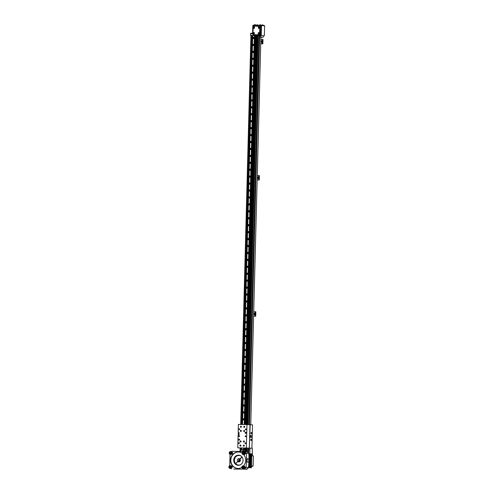 <?xml version="1.0" encoding="UTF-8"?>
<svg xmlns="http://www.w3.org/2000/svg" width="494" height="494" viewBox="0 0 494 494"><rect width="100%" height="100%" fill="white"/><g stroke="black" fill="none" stroke-linecap="round" stroke-linejoin="round"><path stroke-width="0.74" d="M243.832 445.829L243.851 445.495L243.838 445.829M243.628 445.761L243.795 445.458L243.733 445.767M243.77 446.218A0.556 0.506 -86.2 0 0 243.82 445.106A0.556 0.506 -86.2 0 0 243.276 445.625A0.556 0.506 -86.2 0 0 243.77 446.218M239.077 440.179A0.556 0.506 -86.2 0 0 239.133 439.073A0.556 0.506 -86.2 0 0 238.59 439.592A0.556 0.506 -86.2 0 0 239.077 440.179M245.617 433.368A0.556 0.506 -86.2 0 0 245.666 432.256A0.556 0.506 -86.2 0 0 245.123 432.775A0.556 0.506 -86.2 0 0 245.617 433.368M245.709 429.786A0.445 0.408 -86.2 0 0 245.753 428.903A0.445 0.408 -86.2 0 0 245.691 429.786A0.445 0.408 -86.2 0 0 245.709 429.786M239.355 429.669A0.445 0.408 -86.2 0 0 239.392 428.786A0.445 0.408 -86.2 0 0 239.337 429.669A0.445 0.408 -86.2 0 0 239.355 429.669M245.53 436.721A0.445 0.408 -86.2 0 0 245.567 435.838A0.445 0.408 -86.2 0 0 245.512 436.721A0.445 0.408 -86.2 0 0 245.53 436.721M239.17 436.603A0.445 0.408 -86.2 0 0 239.213 435.72A0.445 0.408 -86.2 0 0 239.158 436.603A0.445 0.408 -86.2 0 0 239.17 436.603M245.345 443.655A0.445 0.408 -86.2 0 0 245.388 442.772A0.445 0.408 -86.2 0 0 245.333 443.655A0.445 0.408 -86.2 0 0 245.345 443.655M238.991 443.538A0.445 0.408 -86.2 0 0 239.034 442.649A0.445 0.408 -86.2 0 0 238.596 443.069A0.445 0.408 -86.2 0 0 238.991 443.538M240.819 431.49A0.556 0.506 -86.2 0 0 240.868 430.379A0.556 0.506 -86.2 0 0 240.325 430.904A0.556 0.506 -86.2 0 0 240.819 431.49M240.924 427.329A0.556 0.506 -86.2 0 0 240.979 426.223A0.556 0.506 -86.2 0 0 240.436 426.742A0.556 0.506 -86.2 0 0 240.924 427.329M244.264 427.39A0.556 0.506 -86.2 0 0 244.314 426.285A0.556 0.506 -86.2 0 0 243.77 426.804A0.556 0.506 -86.2 0 0 244.264 427.39M244.153 431.552A0.556 0.506 -86.2 0 0 244.209 430.441A0.556 0.506 -86.2 0 0 243.659 430.966A0.556 0.506 -86.2 0 0 244.153 431.552M240.436 446.156A0.556 0.506 -86.2 0 0 240.485 445.045A0.556 0.506 -86.2 0 0 239.942 445.563A0.556 0.506 -86.2 0 0 240.436 446.156M240.541 441.994A0.556 0.506 -86.2 0 0 240.59 440.883A0.556 0.506 -86.2 0 0 240.047 441.408A0.556 0.506 -86.2 0 0 240.541 441.994M243.882 442.056A0.556 0.506 -86.2 0 0 243.931 440.944A0.556 0.506 -86.2 0 0 243.388 441.469A0.556 0.506 -86.2 0 0 243.882 442.056M238.139 433.571L238.639 433.862A0.556 0.506 93.8 0 1 239.133 434.436A0.556 0.506 93.8 0 1 238.608 434.967L238.102 434.961L237.768 447.842L246.352 447.996L246.963 424.599L238.38 424.439L238.17 432.466L238.676 432.472A0.556 0.506 93.8 0 1 239.164 433.053A0.556 0.506 93.8 0 1 238.645 433.584L238.139 433.571M239.084 432.719A0.34 0.309 -86.2 0 0 239.04 433.386M238.812 432.497L238.602 433.584M238.627 432.497L238.17 432.466M239.047 434.109A0.34 0.309 -86.2 0 0 239.003 434.776M238.775 433.886L238.565 434.967M238.596 433.88L238.133 433.849M243.906 441.303L243.894 441.698L243.906 441.303M240.572 441.241L240.559 441.636L240.572 441.241M240.461 445.397L240.448 445.798L240.461 445.397M244.264 431.176L244.085 430.824M244.178 431.169L244.19 430.83M244.289 427.014L244.197 426.662L244.345 427.014M240.955 426.952L240.862 426.6L241.01 426.952M240.844 431.108L240.751 430.762L240.899 431.108M245.882 432.33A0.556 0.506 -86.2 0 0 245.821 433.324M239.349 439.141A0.556 0.506 -86.2 0 0 239.281 440.142M237.768 447.842L248.976 448.12M240.115 447.897L241.362 447.953M244.166 447.972L243.69 447.965M240.64 447.91L241.115 447.916M241.319 449.46L241.362 447.922L244.302 448.002L244.258 449.521L241.338 449.46L244.258 449.521M244.357 448.009L244.691 447.984M246.963 424.599L246.352 447.996M246.463 448.002L249.353 448.101L249.97 424.704L249.316 448.101M247.074 424.605L249.927 424.704M251.903 448.256L252.514 424.865L250.186 424.71L249.353 448.101M250.483 435.622A0.827 0.333 91.1 0 0 250.47 435.622A0.827 0.333 91.1 0 0 250.131 436.437A0.827 0.333 91.1 0 0 250.439 437.276L251.582 437.351A0.827 0.333 91.1 0 0 251.588 437.351A0.827 0.333 91.1 0 0 251.934 436.542A0.827 0.333 91.1 0 0 251.625 435.702L250.464 435.622M250.903 439.135L250.872 440.506L250.903 439.135M251.712 439.185L251.681 440.555L251.712 439.185M251.076 432.466L251.045 433.831L251.076 432.466M251.884 432.516L251.854 433.886L251.884 432.516M249.976 448.138L249.575 448.114M251.761 433.806L251.854 432.664L251.872 433.751M251.792 432.979L251.779 433.417L251.891 432.985M251.038 432.608L251.113 433.633L251.038 432.608M250.983 432.929L251.069 433.368L251.082 432.935M251.674 439.333L251.749 440.358L251.674 439.333M251.619 439.654L251.607 440.086L251.718 439.66M250.866 439.277L250.94 440.302L250.866 439.277M250.81 439.598L250.798 440.031L250.909 439.604M250.365 435.665L250.612 435.683A0.827 0.333 -88.9 0 1 250.921 436.387A0.827 0.333 -88.9 0 1 250.68 437.289M250.248 437.017L250.199 435.967M252.261 448.28L251.909 447.959M254.354 313.177A0.815 0.747 -86.2 0 0 254.249 314.746M253.638 314.585A0.815 0.747 -86.2 0 0 254.855 313.98A0.815 0.747 -86.2 0 0 253.669 313.289M254.787 313.604A0.488 0.445 -86.2 0 0 254.052 313.943A0.488 0.445 -86.2 0 0 254.737 314.382M255.176 311.763L255.836 311.807L255.719 316.209L255.058 316.166L255.176 311.763L253.712 311.739M255.058 316.166L253.595 316.141M255.719 316.209L253.595 316.172M254.601 314.443A0.488 0.445 93.8 0 1 254.663 313.517M257.917 176.994A0.815 0.747 -86.2 0 0 257.812 178.569M257.201 178.408A0.815 0.747 -86.2 0 0 258.418 177.803A0.815 0.747 -86.2 0 0 257.238 177.111M258.35 177.426A0.488 0.445 -86.2 0 0 257.615 177.766A0.488 0.445 -86.2 0 0 258.3 178.198M258.739 175.586L259.399 175.629L259.282 180.032L258.621 179.989L258.739 175.586L257.275 175.561M258.621 179.989L257.164 179.964M259.282 180.032L257.164 179.995M258.164 178.266A0.488 0.445 93.8 0 1 258.226 177.34M261.487 40.817A0.815 0.747 -86.2 0 0 261.382 42.391M260.77 42.231A0.815 0.747 -86.2 0 0 261.987 41.626A0.815 0.747 -86.2 0 0 260.801 40.934M261.919 41.243A0.488 0.445 -86.2 0 0 261.178 41.589A0.488 0.445 -86.2 0 0 261.869 42.021M262.308 39.409L262.962 39.452L262.851 43.855L262.191 43.812L262.308 39.409L260.844 39.384M262.191 43.812L260.727 43.787M262.851 43.855L260.727 43.818M261.734 42.089A0.488 0.445 93.8 0 1 261.795 41.163M230.383 453.659L230.037 452.967L230.834 452.276A0.704 0.642 -86.2 0 0 230.624 453.665M230.303 466.385A0.704 0.642 -86.2 0 0 230.229 467.75M242.931 467.997L242.585 467.299L243.381 466.614A0.704 0.642 -86.2 0 0 243.178 467.997M243.591 452.529A0.704 0.642 -86.2 0 0 243.517 453.893M230.266 466.361L229.432 466.632L230.087 466.237L230.717 466.657L230.698 467.472L230.043 467.861L229.407 467.448L229.432 466.632M230.204 467.769L229.753 467.466L229.778 466.657M243.561 452.504L243.067 452.8L243.048 453.616L243.499 453.912M230.037 452.967L229.685 452.942L230.043 453.653L230.784 453.665L231.18 452.967L230.426 452.269M229.685 452.942L230.081 452.245M229.753 467.466L229.407 467.448M242.628 466.583L242.239 467.275L242.597 467.991L243.338 468.003L243.727 467.305L242.98 466.602M242.585 467.299L242.239 467.275M243.048 453.616L243.332 454.011L243.987 453.616L244.011 452.8L243.375 452.381L243.067 452.8M242.696 453.591L242.721 452.776M229.451 453.548A1.216 1.112 -86.2 0 0 231.377 453.578A1.216 1.112 -86.2 0 0 230.463 451.744A1.216 1.112 -86.2 0 0 229.451 453.548M230.593 468.114A1.216 1.112 -86.2 0 0 230.649 466.009A1.216 1.112 -86.2 0 0 228.95 467.034A1.216 1.112 -86.2 0 0 230.593 468.114M243.962 466.7A1.216 1.112 -86.2 0 0 242.035 466.669A1.216 1.112 -86.2 0 0 242.955 468.503A1.216 1.112 -86.2 0 0 243.962 466.7M242.826 452.134A1.216 1.112 -86.2 0 0 242.77 454.233A1.216 1.112 -86.2 0 0 244.468 453.214A1.216 1.112 -86.2 0 0 242.826 452.134M229.383 453.634A1.389 1.272 -86.2 0 0 231.772 453.047A1.389 1.272 -86.2 0 0 229.432 452.22A1.389 1.272 -86.2 0 0 229.383 453.634M230.735 468.269A1.389 1.272 -86.2 0 0 230.223 465.669A1.389 1.272 -86.2 0 0 228.864 466.972A1.389 1.272 -86.2 0 0 230.735 468.269M244.172 466.62A1.389 1.272 -86.2 0 0 241.788 467.213A1.389 1.272 -86.2 0 0 244.122 468.034A1.389 1.272 -86.2 0 0 244.172 466.62M242.82 451.985A1.389 1.272 -86.2 0 0 243.332 454.585A1.389 1.272 -86.2 0 0 244.691 453.282A1.389 1.272 -86.2 0 0 242.82 451.985M230.408 454.344L231.031 454.387A1.389 1.272 -86.2 0 0 232.396 453.084A1.389 1.272 -86.2 0 0 231.217 451.615L230.593 451.578M230.043 468.442L230.667 468.485A1.389 1.272 -86.2 0 0 232.001 466.793A1.389 1.272 -86.2 0 0 230.846 465.712L230.223 465.669M242.962 468.683L243.585 468.72A1.389 1.272 -86.2 0 0 244.796 466.663A1.389 1.272 -86.2 0 0 243.77 465.953L243.147 465.91M243.332 454.585L243.956 454.628A1.389 1.272 -86.2 0 0 245.314 453.325A1.389 1.272 -86.2 0 0 244.141 451.856L243.517 451.819M250.39 460.927L250.372 461.464L250.514 460.939M248.673 465.749A0.648 0.593 93.8 0 1 248.587 466.651M250.347 460.717L250.526 461.692L250.347 460.717M248.92 454.69A0.648 0.593 93.8 0 1 248.957 455.554M248.686 465.601A0.735 0.673 93.8 0 1 248.575 466.799M229.735 465.743L230.043 454.258M231.39 451.639L231.735 451.288L247.284 451.689L247.284 452.245L247.284 451.689L248.822 453.393L248.531 453.616M246.074 467.503L244.481 469.146L246.821 469.3L248.451 467.657L248.964 462.199L247.185 462.081L246.975 460.396L246.599 460.371L246.074 467.503L248.167 467.441M244.481 469.146L233.625 469.053M230.896 468.473L231.272 468.899M232.223 452.288A0.871 0.797 93.8 0 1 232.118 453.856M231.853 466.385A0.871 0.797 93.8 0 1 231.748 467.948M244.777 466.626A0.871 0.797 93.8 0 1 244.672 468.189M245.043 454.091A0.871 0.797 -86.2 0 0 245.148 452.529M250.483 461.748L250.526 460.686M248.914 454.542A0.735 0.673 93.8 0 1 248.964 455.709M248.698 465.465L249.223 466.243A0.735 0.673 93.8 0 1 248.562 466.916M246.852 468.769L246.827 469.3M242.153 453.208A8.244 7.552 -86.2 0 0 238.651 451.991A8.244 7.552 -86.2 0 0 230.556 460.075A8.244 7.552 -86.2 0 0 237.565 468.442A8.244 7.552 -86.2 0 0 241.782 467.367M243.486 465.935A8.244 7.552 -86.2 0 0 243.703 454.61M244.944 451.535L246.444 453.233L246.599 460.371M246.444 453.233L248.822 453.393L249.05 458.877L247.272 458.759L246.975 460.396M250.378 461.804L249.797 461.797L249.698 460.655L250.396 460.593M248.97 455.888L249.513 455.135A0.735 0.673 93.8 0 0 248.908 454.437M248.062 458.957L247.086 458.889L248.717 458.994L248.902 458.475L249.414 458.951L249.513 455.135M250.155 460.587L250.168 460.031L250.884 460.044L250.767 454.69A0.574 0.525 -86.2 0 0 250.26 454.14L249.655 454.097M248.525 467.324L249.915 467.349A0.574 0.525 -86.2 0 0 250.452 466.818L250.779 462.421L250.032 462.372L249.803 466.774A0.574 0.525 93.8 0 1 249.266 467.305L248.525 467.293M249.1 465.774L249.26 462.804L250.013 462.829M246.636 458.864L248.754 458.883M250.013 460.587L248.76 460.031L248.704 462.18M249.989 461.797L249.384 462.261L249.439 460.062M249.044 457.623L249.371 458.562L250.125 458.586L250.112 459.994L249.198 459.97L250.168 460.031M250.884 460.044L250.112 459.994M250.106 462.378L250.118 461.804M249.007 462.242L250.032 462.372M249.384 462.353L248.859 463.786M248.785 462.866L249.322 462.421M248.853 462.193L248.908 460.031M249.414 458.951L249.661 459.976M247.08 458.914L249.192 459.05L249.167 460.044M238.793 452.004A8.244 7.552 -86.2 0 0 230.84 460.093A8.244 7.552 -86.2 0 0 237.707 468.448M233.724 460.149A5.094 4.668 -86.2 0 0 238.059 465.317A5.094 4.668 -86.2 0 0 243.06 460.099A5.094 4.668 -86.2 0 0 238.732 455.153A5.094 4.668 -86.2 0 0 233.724 460.149M239.652 455.505A5.094 4.668 93.8 0 1 239.967 455.419M239.312 455.48L240.559 455.696M240.257 455.542L239.812 455.53M239.602 458.833A1.649 1.507 -86.2 0 0 239.003 461.415L238.868 461.557M240.146 459.062L239.874 459.043A1.649 1.507 93.8 0 0 237.682 461.328L239.003 461.415M237.682 461.328L235.848 463.545M235.576 463.526A4.804 4.403 93.8 0 1 234.891 458.204A4.804 4.403 93.8 0 1 239.164 455.468A4.804 4.403 93.8 0 1 241.517 456.407M241.943 456.882L239.874 459.043M242.072 457.055L240.01 459.204A1.649 1.507 93.8 0 1 237.818 461.489L239.226 461.581A1.649 1.507 -86.2 0 1 239.646 458.858M240.078 459.056A1.649 1.507 -86.2 0 0 239.812 461.52M239.195 465.101L239.664 465.12M239.683 465.113L238.528 465.058A4.804 4.403 93.8 0 1 235.712 463.681L237.818 461.489M240.986 464.44A4.804 4.403 93.8 0 1 238.528 465.058M240.22 459.568A2.211 2.025 -86.2 0 0 240.115 461.143M245.209 424.562L255.392 35.648L252.712 35.574L252.162 35.568L241.974 424.507M252.181 35.568L241.992 424.507M241.381 447.941L241.338 449.46M252.539 35.574L242.356 424.513L252.551 35.574M241.714 449.478L241.751 447.947L241.702 449.466M241.869 449.466L241.918 447.947L241.869 449.466M252.712 35.574L242.529 424.513L252.706 35.574M254.367 35.605L244.203 424.544M243.567 447.978L243.53 449.497L243.579 447.978M243.474 419.999A0.648 0.593 -86.2 0 0 243.536 418.696A0.648 0.593 -86.2 0 0 242.9 419.307A0.648 0.593 -86.2 0 0 243.474 419.999M243.659 413.064A0.648 0.593 -86.2 0 0 243.715 411.761A0.648 0.593 -86.2 0 0 243.079 412.373A0.648 0.593 -86.2 0 0 243.659 413.064M243.838 406.13A0.648 0.593 -86.2 0 0 243.9 404.827A0.648 0.593 -86.2 0 0 243.258 405.438A0.648 0.593 -86.2 0 0 243.838 406.13M244.017 399.195A0.648 0.593 -86.2 0 0 244.079 397.898A0.648 0.593 -86.2 0 0 243.443 398.504A0.648 0.593 -86.2 0 0 244.017 399.195M244.203 392.261A0.648 0.593 -86.2 0 0 244.258 390.964A0.648 0.593 -86.2 0 0 243.622 391.569A0.648 0.593 -86.2 0 0 244.203 392.261M244.382 385.326A0.648 0.593 -86.2 0 0 244.444 384.029A0.648 0.593 -86.2 0 0 243.808 384.641A0.648 0.593 -86.2 0 0 244.382 385.326M244.567 378.392A0.648 0.593 -86.2 0 0 244.623 377.095A0.648 0.593 -86.2 0 0 243.987 377.706A0.648 0.593 -86.2 0 0 244.567 378.392M244.746 371.457A0.648 0.593 -86.2 0 0 244.808 370.16A0.648 0.593 -86.2 0 0 244.166 370.772A0.648 0.593 -86.2 0 0 244.746 371.457M244.925 364.529A0.648 0.593 -86.2 0 0 245.543 363.899A0.648 0.593 -86.2 0 0 244.987 363.226A0.648 0.593 -86.2 0 0 244.351 363.837A0.648 0.593 -86.2 0 0 244.925 364.529M245.11 357.594A0.648 0.593 -86.2 0 0 245.166 356.291A0.648 0.593 -86.2 0 0 244.53 356.903A0.648 0.593 -86.2 0 0 245.11 357.594M245.29 350.66A0.648 0.593 -86.2 0 0 245.351 349.363A0.648 0.593 -86.2 0 0 244.715 349.968A0.648 0.593 -86.2 0 0 245.29 350.66M245.475 343.725A0.648 0.593 -86.2 0 0 245.53 342.428A0.648 0.593 -86.2 0 0 244.894 343.034A0.648 0.593 -86.2 0 0 245.475 343.725M245.654 336.791A0.648 0.593 -86.2 0 0 245.716 335.494A0.648 0.593 -86.2 0 0 245.073 336.105A0.648 0.593 -86.2 0 0 245.654 336.791M245.833 329.856A0.648 0.593 -86.2 0 0 245.895 328.559A0.648 0.593 -86.2 0 0 245.259 329.171A0.648 0.593 -86.2 0 0 245.833 329.856M246.018 322.922A0.648 0.593 -86.2 0 0 246.074 321.625A0.648 0.593 -86.2 0 0 245.438 322.236A0.648 0.593 -86.2 0 0 246.018 322.922M246.197 315.993A0.648 0.593 -86.2 0 0 246.259 314.69A0.648 0.593 -86.2 0 0 245.623 315.302A0.648 0.593 -86.2 0 0 246.197 315.993M246.383 309.059A0.648 0.593 -86.2 0 0 246.438 307.756A0.648 0.593 -86.2 0 0 245.802 308.367A0.648 0.593 -86.2 0 0 246.383 309.059M246.562 302.124A0.648 0.593 -86.2 0 0 246.623 300.821A0.648 0.593 -86.2 0 0 245.981 301.433A0.648 0.593 -86.2 0 0 246.562 302.124M246.741 295.19A0.648 0.593 -86.2 0 0 246.802 293.893A0.648 0.593 -86.2 0 0 246.166 294.498A0.648 0.593 -86.2 0 0 246.741 295.19M246.926 288.255A0.648 0.593 -86.2 0 0 246.981 286.958A0.648 0.593 -86.2 0 0 246.345 287.564A0.648 0.593 -86.2 0 0 246.926 288.255M247.105 281.321A0.648 0.593 -86.2 0 0 247.167 280.024A0.648 0.593 -86.2 0 0 246.531 280.635A0.648 0.593 -86.2 0 0 247.105 281.321M247.29 274.386A0.648 0.593 -86.2 0 0 247.346 273.089A0.648 0.593 -86.2 0 0 246.71 273.701A0.648 0.593 -86.2 0 0 247.29 274.386M247.469 267.452A0.648 0.593 -86.2 0 0 247.531 266.155A0.648 0.593 -86.2 0 0 246.889 266.766A0.648 0.593 -86.2 0 0 247.469 267.452M247.648 260.523A0.648 0.593 -86.2 0 0 248.266 259.893A0.648 0.593 -86.2 0 0 247.71 259.22A0.648 0.593 -86.2 0 0 247.074 259.832A0.648 0.593 -86.2 0 0 247.648 260.523M247.834 253.589A0.648 0.593 -86.2 0 0 247.889 252.286A0.648 0.593 -86.2 0 0 247.253 252.897A0.648 0.593 -86.2 0 0 247.834 253.589M248.013 246.654A0.648 0.593 -86.2 0 0 248.074 245.357A0.648 0.593 -86.2 0 0 247.438 245.963A0.648 0.593 -86.2 0 0 248.013 246.654M248.198 239.72A0.648 0.593 -86.2 0 0 248.254 238.423A0.648 0.593 -86.2 0 0 247.618 239.028A0.648 0.593 -86.2 0 0 248.198 239.72M248.377 232.785A0.648 0.593 -86.2 0 0 248.439 231.488A0.648 0.593 -86.2 0 0 247.797 232.1A0.648 0.593 -86.2 0 0 248.377 232.785M248.556 225.851A0.648 0.593 -86.2 0 0 248.618 224.554A0.648 0.593 -86.2 0 0 247.982 225.165A0.648 0.593 -86.2 0 0 248.556 225.851M248.741 218.916A0.648 0.593 -86.2 0 0 248.803 217.619A0.648 0.593 -86.2 0 0 248.161 218.231A0.648 0.593 -86.2 0 0 248.741 218.916M248.92 211.988A0.648 0.593 -86.2 0 0 248.982 210.685A0.648 0.593 -86.2 0 0 248.346 211.296A0.648 0.593 -86.2 0 0 248.92 211.988M249.106 205.053A0.648 0.593 -86.2 0 0 249.161 203.75A0.648 0.593 -86.2 0 0 248.525 204.362A0.648 0.593 -86.2 0 0 249.106 205.053M249.285 198.119A0.648 0.593 -86.2 0 0 249.347 196.816A0.648 0.593 -86.2 0 0 248.704 197.427A0.648 0.593 -86.2 0 0 249.285 198.119M249.464 191.184A0.648 0.593 -86.2 0 0 249.526 189.887A0.648 0.593 -86.2 0 0 248.89 190.493A0.648 0.593 -86.2 0 0 249.464 191.184M249.649 184.25A0.648 0.593 -86.2 0 0 249.711 182.953A0.648 0.593 -86.2 0 0 249.069 183.558A0.648 0.593 -86.2 0 0 249.649 184.25M249.828 177.315A0.648 0.593 -86.2 0 0 249.89 176.018A0.648 0.593 -86.2 0 0 249.254 176.63A0.648 0.593 -86.2 0 0 249.828 177.315M250.013 170.381A0.648 0.593 -86.2 0 0 250.069 169.084A0.648 0.593 -86.2 0 0 249.433 169.695A0.648 0.593 -86.2 0 0 250.013 170.381M250.192 163.452A0.648 0.593 -86.2 0 0 250.254 162.149A0.648 0.593 -86.2 0 0 249.612 162.761A0.648 0.593 -86.2 0 0 250.192 163.452M250.372 156.518A0.648 0.593 -86.2 0 0 250.989 155.888A0.648 0.593 -86.2 0 0 250.433 155.215A0.648 0.593 -86.2 0 0 249.797 155.826A0.648 0.593 -86.2 0 0 250.372 156.518M250.557 149.583A0.648 0.593 -86.2 0 0 250.619 148.28A0.648 0.593 -86.2 0 0 249.976 148.892A0.648 0.593 -86.2 0 0 250.557 149.583M250.736 142.649A0.648 0.593 -86.2 0 0 250.798 141.352A0.648 0.593 -86.2 0 0 250.162 141.957A0.648 0.593 -86.2 0 0 250.736 142.649M250.921 135.714A0.648 0.593 -86.2 0 0 250.977 134.417A0.648 0.593 -86.2 0 0 250.341 135.023A0.648 0.593 -86.2 0 0 250.921 135.714M251.1 128.78A0.648 0.593 -86.2 0 0 251.162 127.483A0.648 0.593 -86.2 0 0 250.526 128.094A0.648 0.593 -86.2 0 0 251.1 128.78M251.279 121.845A0.648 0.593 -86.2 0 0 251.341 120.548A0.648 0.593 -86.2 0 0 250.705 121.16A0.648 0.593 -86.2 0 0 251.279 121.845M251.465 114.911A0.648 0.593 -86.2 0 0 251.526 113.614A0.648 0.593 -86.2 0 0 250.884 114.225A0.648 0.593 -86.2 0 0 251.465 114.911M251.644 107.982A0.648 0.593 -86.2 0 0 251.705 106.679A0.648 0.593 -86.2 0 0 251.069 107.291A0.648 0.593 -86.2 0 0 251.644 107.982M251.829 101.048A0.648 0.593 -86.2 0 0 251.884 99.745A0.648 0.593 -86.2 0 0 251.248 100.356A0.648 0.593 -86.2 0 0 251.829 101.048M252.008 94.113A0.648 0.593 -86.2 0 0 252.07 92.81A0.648 0.593 -86.2 0 0 251.434 93.422A0.648 0.593 -86.2 0 0 252.008 94.113M252.187 87.179A0.648 0.593 -86.2 0 0 252.249 85.882A0.648 0.593 -86.2 0 0 251.613 86.487A0.648 0.593 -86.2 0 0 252.187 87.179M252.372 80.244A0.648 0.593 -86.2 0 0 252.434 78.947A0.648 0.593 -86.2 0 0 251.792 79.553A0.648 0.593 -86.2 0 0 252.372 80.244M252.551 73.31A0.648 0.593 -86.2 0 0 252.613 72.013A0.648 0.593 -86.2 0 0 251.977 72.624A0.648 0.593 -86.2 0 0 252.551 73.31M252.737 66.375A0.648 0.593 -86.2 0 0 252.792 65.078A0.648 0.593 -86.2 0 0 252.156 65.69A0.648 0.593 -86.2 0 0 252.737 66.375M252.916 59.447A0.648 0.593 -86.2 0 0 252.977 58.144A0.648 0.593 -86.2 0 0 252.341 58.755A0.648 0.593 -86.2 0 0 252.916 59.447M253.095 52.512A0.648 0.593 -86.2 0 0 253.712 51.882A0.648 0.593 -86.2 0 0 253.156 51.209A0.648 0.593 -86.2 0 0 252.52 51.821A0.648 0.593 -86.2 0 0 253.095 52.512M253.28 45.578A0.648 0.593 -86.2 0 0 253.342 44.275A0.648 0.593 -86.2 0 0 252.7 44.886A0.648 0.593 -86.2 0 0 253.28 45.578M253.459 38.643A0.648 0.593 -86.2 0 0 253.521 37.346A0.648 0.593 -86.2 0 0 252.885 37.952A0.648 0.593 -86.2 0 0 253.459 38.643M254.601 35.611L244.419 424.55M243.777 449.503L243.814 447.984L243.77 449.521M254.614 35.611L244.431 424.55M254.972 35.617L244.789 424.556M244.178 447.99L244.135 449.509M255.021 35.624L244.833 424.556M244.221 447.99L244.203 449.515M244.215 449.515L244.252 447.984M255.305 35.642L245.123 424.562M244.505 448.009L244.468 449.534M255.33 35.642L245.148 424.562M244.536 448.009L244.493 449.534M244.592 448.015L244.555 449.534M243.931 418.986A0.389 0.358 -86.2 0 0 243.882 419.758M244.11 412.052A0.389 0.358 -86.2 0 0 244.061 412.823M244.295 405.117A0.389 0.358 -86.2 0 0 244.24 405.895M244.474 398.189A0.389 0.358 -86.2 0 0 244.425 398.961M244.654 391.254A0.389 0.358 -86.2 0 0 244.604 392.026M244.839 384.32A0.389 0.358 -86.2 0 0 244.789 385.092M245.018 377.385A0.389 0.358 -86.2 0 0 244.968 378.157M245.203 370.451A0.389 0.358 -86.2 0 0 245.148 371.222M245.382 363.516A0.389 0.358 -86.2 0 0 245.333 364.288M245.561 356.582A0.389 0.358 -86.2 0 0 245.512 357.353M245.746 349.647A0.389 0.358 -86.2 0 0 245.697 350.425M245.926 342.719A0.389 0.358 -86.2 0 0 245.876 343.491M246.111 335.784A0.389 0.358 -86.2 0 0 246.055 336.556A0.389 0.358 -86.2 0 0 246.136 336.538M246.29 328.85A0.389 0.358 -86.2 0 0 246.24 329.622M246.469 321.915A0.389 0.358 -86.2 0 0 246.42 322.687M246.654 314.981A0.389 0.358 -86.2 0 0 246.605 315.752M246.833 308.046A0.389 0.358 -86.2 0 0 246.784 308.818M247.019 301.112A0.389 0.358 -86.2 0 0 246.963 301.89M247.198 294.183A0.389 0.358 -86.2 0 0 247.148 294.955M247.377 287.249A0.389 0.358 -86.2 0 0 247.327 288.021M247.562 280.314A0.389 0.358 -86.2 0 0 247.513 281.086M247.741 273.38A0.389 0.358 -86.2 0 0 247.692 274.151M247.926 266.445A0.389 0.358 -86.2 0 0 247.871 267.217M248.105 259.511A0.389 0.358 -86.2 0 0 248.056 260.282M248.284 252.576A0.389 0.358 -86.2 0 0 248.235 253.348M248.47 245.642A0.389 0.358 -86.2 0 0 248.42 246.42M248.649 238.713A0.389 0.358 -86.2 0 0 248.599 239.485M248.834 231.779A0.389 0.358 -86.2 0 0 248.778 232.551M249.013 224.844A0.389 0.358 -86.2 0 0 248.964 225.616M249.198 217.91A0.389 0.358 -86.2 0 0 249.143 218.681M249.377 210.975A0.389 0.358 -86.2 0 0 249.328 211.747M249.556 204.041A0.389 0.358 -86.2 0 0 249.507 204.812M249.742 197.106A0.389 0.358 -86.2 0 0 249.686 197.884M249.921 190.178A0.389 0.358 -86.2 0 0 249.871 190.95M250.106 183.243A0.389 0.358 -86.2 0 0 250.05 184.015M250.285 176.309A0.389 0.358 -86.2 0 0 250.236 177.08M250.464 169.374A0.389 0.358 -86.2 0 0 250.415 170.146M250.649 162.44A0.389 0.358 -86.2 0 0 250.594 163.211A0.389 0.358 -86.2 0 0 250.674 163.199M250.829 155.505A0.389 0.358 -86.2 0 0 250.779 156.277M251.014 148.571A0.389 0.358 -86.2 0 0 250.958 149.342M251.193 141.642A0.389 0.358 -86.2 0 0 251.143 142.414M251.372 134.708A0.389 0.358 -86.2 0 0 251.323 135.48M251.557 127.773A0.389 0.358 -86.2 0 0 251.502 128.545M251.736 120.839A0.389 0.358 -86.2 0 0 251.687 121.61M251.921 113.904A0.389 0.358 -86.2 0 0 251.866 114.676M252.101 106.97A0.389 0.358 -86.2 0 0 252.051 107.741M252.28 100.035A0.389 0.358 -86.2 0 0 252.23 100.807M252.465 93.1A0.389 0.358 -86.2 0 0 252.409 93.879M252.644 86.172A0.389 0.358 -86.2 0 0 252.595 86.944M252.829 79.238A0.389 0.358 -86.2 0 0 252.774 80.009M253.008 72.303A0.389 0.358 -86.2 0 0 252.959 73.075M253.187 65.369A0.389 0.358 -86.2 0 0 253.138 66.14M253.373 58.434A0.389 0.358 -86.2 0 0 253.317 59.206M253.552 51.5A0.389 0.358 -86.2 0 0 253.502 52.271M253.737 44.565A0.389 0.358 -86.2 0 0 253.681 45.337M253.916 37.637A0.389 0.358 -86.2 0 0 253.867 38.409M244.005 419.011A0.389 0.358 -86.2 0 0 243.505 419.344A0.389 0.358 -86.2 0 0 243.962 419.746M243.715 418.739A0.648 0.593 -86.2 0 0 243.635 419.974M244.19 412.082A0.389 0.358 -86.2 0 0 243.684 412.416A0.389 0.358 -86.2 0 0 244.141 412.811M243.9 411.805A0.648 0.593 -86.2 0 0 243.814 413.04M244.369 405.148A0.389 0.358 -86.2 0 0 243.863 405.481A0.389 0.358 -86.2 0 0 244.32 405.877M244.079 404.876A0.648 0.593 -86.2 0 0 243.999 406.105M244.555 398.213A0.389 0.358 -86.2 0 0 244.048 398.547A0.389 0.358 -86.2 0 0 244.505 398.942M244.258 397.942A0.648 0.593 -86.2 0 0 244.178 399.177M244.734 391.279A0.389 0.358 -86.2 0 0 244.227 391.612A0.389 0.358 -86.2 0 0 244.684 392.008M244.444 391.007A0.648 0.593 -86.2 0 0 244.363 392.242M244.913 384.344A0.389 0.358 -86.2 0 0 244.413 384.678A0.389 0.358 -86.2 0 0 244.87 385.073M244.623 384.073A0.648 0.593 -86.2 0 0 244.542 385.308M245.098 377.41A0.389 0.358 -86.2 0 0 244.592 377.743A0.389 0.358 -86.2 0 0 245.049 378.138M244.808 377.138A0.648 0.593 -86.2 0 0 244.721 378.373M245.277 370.475A0.389 0.358 -86.2 0 0 244.771 370.809A0.389 0.358 -86.2 0 0 245.228 371.21M244.987 370.204A0.648 0.593 -86.2 0 0 244.907 371.439M245.462 363.541A0.389 0.358 -86.2 0 0 244.956 363.874A0.389 0.358 -86.2 0 0 245.413 364.276M245.166 363.269A0.648 0.593 -86.2 0 0 245.086 364.504M245.642 356.612A0.389 0.358 -86.2 0 0 245.135 356.946A0.389 0.358 -86.2 0 0 245.592 357.341M245.351 356.335A0.648 0.593 -86.2 0 0 245.271 357.57M245.821 349.678A0.389 0.358 -86.2 0 0 245.32 350.011A0.389 0.358 -86.2 0 0 245.777 350.407M245.53 349.406A0.648 0.593 -86.2 0 0 245.45 350.641M246.006 342.743A0.389 0.358 -86.2 0 0 245.499 343.077A0.389 0.358 -86.2 0 0 245.956 343.472M245.716 342.472A0.648 0.593 -86.2 0 0 245.629 343.707M246.185 335.809A0.389 0.358 -86.2 0 0 245.679 336.142A0.389 0.358 -86.2 0 0 246.031 336.556M245.895 335.537A0.648 0.593 -86.2 0 0 245.814 336.772M246.37 328.874A0.389 0.358 -86.2 0 0 245.864 329.208A0.389 0.358 -86.2 0 0 246.321 329.603M246.074 328.603A0.648 0.593 -86.2 0 0 245.993 329.838M246.549 321.94A0.389 0.358 -86.2 0 0 246.043 322.273A0.389 0.358 -86.2 0 0 246.5 322.675M246.259 321.668A0.648 0.593 -86.2 0 0 246.179 322.903M246.728 315.005A0.389 0.358 -86.2 0 0 246.228 315.339A0.389 0.358 -86.2 0 0 246.685 315.74M246.438 314.734A0.648 0.593 -86.2 0 0 246.358 315.969M246.914 308.077A0.389 0.358 -86.2 0 0 246.407 308.41A0.389 0.358 -86.2 0 0 246.864 308.806M246.623 307.799A0.648 0.593 -86.2 0 0 246.537 309.034M247.093 301.142A0.389 0.358 -86.2 0 0 246.586 301.476A0.389 0.358 -86.2 0 0 247.043 301.871M246.802 300.871A0.648 0.593 -86.2 0 0 246.722 302.1M247.278 294.208A0.389 0.358 -86.2 0 0 246.772 294.541A0.389 0.358 -86.2 0 0 247.228 294.937M246.981 293.936A0.648 0.593 -86.2 0 0 246.901 295.171M247.457 287.273A0.389 0.358 -86.2 0 0 246.951 287.607A0.389 0.358 -86.2 0 0 247.408 288.002M247.167 287.002A0.648 0.593 -86.2 0 0 247.086 288.237M247.636 280.339A0.389 0.358 -86.2 0 0 247.136 280.672A0.389 0.358 -86.2 0 0 247.593 281.067M247.346 280.067A0.648 0.593 -86.2 0 0 247.266 281.302M247.821 273.404A0.389 0.358 -86.2 0 0 247.315 273.738A0.389 0.358 -86.2 0 0 247.772 274.133M247.531 273.133A0.648 0.593 -86.2 0 0 247.445 274.368M248 266.47A0.389 0.358 -86.2 0 0 247.494 266.803A0.389 0.358 -86.2 0 0 247.951 267.205M247.71 266.198A0.648 0.593 -86.2 0 0 247.63 267.433M248.186 259.541A0.389 0.358 -86.2 0 0 247.679 259.869A0.389 0.358 -86.2 0 0 248.136 260.27M247.895 259.264A0.648 0.593 -86.2 0 0 247.809 260.499M248.365 252.607A0.389 0.358 -86.2 0 0 247.858 252.94A0.389 0.358 -86.2 0 0 248.315 253.336M248.074 252.335A0.648 0.593 -86.2 0 0 247.994 253.564M248.544 245.672A0.389 0.358 -86.2 0 0 248.044 246.006A0.389 0.358 -86.2 0 0 248.501 246.401M248.254 245.401A0.648 0.593 -86.2 0 0 248.173 246.636M248.729 238.738A0.389 0.358 -86.2 0 0 248.223 239.071A0.389 0.358 -86.2 0 0 248.68 239.467M248.439 238.466A0.648 0.593 -86.2 0 0 248.352 239.701M248.908 231.803A0.389 0.358 -86.2 0 0 248.402 232.137A0.389 0.358 -86.2 0 0 248.859 232.532M248.618 231.532A0.648 0.593 -86.2 0 0 248.538 232.767M249.093 224.869A0.389 0.358 -86.2 0 0 248.587 225.202A0.389 0.358 -86.2 0 0 249.044 225.597M248.803 224.597A0.648 0.593 -86.2 0 0 248.717 225.832M249.272 217.934A0.389 0.358 -86.2 0 0 248.766 218.268A0.389 0.358 -86.2 0 0 249.223 218.669M248.982 217.663A0.648 0.593 -86.2 0 0 248.902 218.898M249.451 211A0.389 0.358 -86.2 0 0 248.951 211.333A0.389 0.358 -86.2 0 0 249.408 211.735M249.161 210.728A0.648 0.593 -86.2 0 0 249.081 211.963M249.637 204.071A0.389 0.358 -86.2 0 0 249.13 204.405A0.389 0.358 -86.2 0 0 249.587 204.8M249.347 203.794A0.648 0.593 -86.2 0 0 249.26 205.029M249.816 197.137A0.389 0.358 -86.2 0 0 249.316 197.47A0.389 0.358 -86.2 0 0 249.766 197.866M249.526 196.865A0.648 0.593 -86.2 0 0 249.445 198.094M250.001 190.202A0.389 0.358 -86.2 0 0 249.495 190.536A0.389 0.358 -86.2 0 0 249.952 190.931M249.711 189.931A0.648 0.593 -86.2 0 0 249.624 191.166M250.18 183.268A0.389 0.358 -86.2 0 0 249.674 183.601A0.389 0.358 -86.2 0 0 250.131 183.996M249.89 182.996A0.648 0.593 -86.2 0 0 249.81 184.231M250.359 176.333A0.389 0.358 -86.2 0 0 249.859 176.667A0.389 0.358 -86.2 0 0 250.316 177.062M250.069 176.062A0.648 0.593 -86.2 0 0 249.989 177.297M250.544 169.399A0.389 0.358 -86.2 0 0 250.038 169.732A0.389 0.358 -86.2 0 0 250.495 170.127M250.254 169.127A0.648 0.593 -86.2 0 0 250.174 170.362M250.724 162.464A0.389 0.358 -86.2 0 0 250.223 162.798A0.389 0.358 -86.2 0 0 250.569 163.211M250.433 162.193A0.648 0.593 -86.2 0 0 250.353 163.428M250.909 155.536A0.389 0.358 -86.2 0 0 250.402 155.863A0.389 0.358 -86.2 0 0 250.859 156.265M250.619 155.258A0.648 0.593 -86.2 0 0 250.532 156.493M251.088 148.601A0.389 0.358 -86.2 0 0 250.582 148.935A0.389 0.358 -86.2 0 0 251.038 149.33M250.798 148.33A0.648 0.593 -86.2 0 0 250.717 149.559M251.273 141.667A0.389 0.358 -86.2 0 0 250.767 142A0.389 0.358 -86.2 0 0 251.224 142.395M250.977 141.395A0.648 0.593 -86.2 0 0 250.896 142.63M251.452 134.732A0.389 0.358 -86.2 0 0 250.946 135.066A0.389 0.358 -86.2 0 0 251.403 135.461M251.162 134.461A0.648 0.593 -86.2 0 0 251.082 135.696M251.631 127.798A0.389 0.358 -86.2 0 0 251.131 128.131A0.389 0.358 -86.2 0 0 251.582 128.526M251.341 127.526A0.648 0.593 -86.2 0 0 251.261 128.761M251.817 120.863A0.389 0.358 -86.2 0 0 251.31 121.197A0.389 0.358 -86.2 0 0 251.767 121.592M251.526 120.592A0.648 0.593 -86.2 0 0 251.44 121.827M251.996 113.929A0.389 0.358 -86.2 0 0 251.489 114.262A0.389 0.358 -86.2 0 0 251.946 114.664M251.705 113.657A0.648 0.593 -86.2 0 0 251.625 114.892M252.181 106.994A0.389 0.358 -86.2 0 0 251.674 107.328A0.389 0.358 -86.2 0 0 252.131 107.729M251.884 106.723A0.648 0.593 -86.2 0 0 251.804 107.958M252.36 100.066A0.389 0.358 -86.2 0 0 251.854 100.399A0.389 0.358 -86.2 0 0 252.311 100.795M252.07 99.788A0.648 0.593 -86.2 0 0 251.989 101.023M252.539 93.131A0.389 0.358 -86.2 0 0 252.039 93.465A0.389 0.358 -86.2 0 0 252.496 93.86M252.249 92.86A0.648 0.593 -86.2 0 0 252.168 94.088M252.724 86.197A0.389 0.358 -86.2 0 0 252.218 86.53A0.389 0.358 -86.2 0 0 252.675 86.925M252.434 85.925A0.648 0.593 -86.2 0 0 252.348 87.16M252.903 79.262A0.389 0.358 -86.2 0 0 252.397 79.596A0.389 0.358 -86.2 0 0 252.854 79.991M252.613 78.991A0.648 0.593 -86.2 0 0 252.533 80.226M253.089 72.328A0.389 0.358 -86.2 0 0 252.582 72.661A0.389 0.358 -86.2 0 0 253.039 73.056M252.792 72.056A0.648 0.593 -86.2 0 0 252.712 73.291M253.268 65.393A0.389 0.358 -86.2 0 0 252.761 65.727A0.389 0.358 -86.2 0 0 253.218 66.128M252.977 65.122A0.648 0.593 -86.2 0 0 252.897 66.357M253.447 58.459A0.389 0.358 -86.2 0 0 252.947 58.792A0.389 0.358 -86.2 0 0 253.403 59.194M253.156 58.187A0.648 0.593 -86.2 0 0 253.076 59.422M253.632 51.53A0.389 0.358 -86.2 0 0 253.126 51.858A0.389 0.358 -86.2 0 0 253.583 52.259M253.342 51.253A0.648 0.593 -86.2 0 0 253.255 52.488M253.811 44.596A0.389 0.358 -86.2 0 0 253.305 44.929A0.389 0.358 -86.2 0 0 253.762 45.325M253.521 44.324A0.648 0.593 -86.2 0 0 253.441 45.553M253.996 37.661A0.389 0.358 -86.2 0 0 253.49 37.995A0.389 0.358 -86.2 0 0 253.947 38.39M253.7 37.39A0.648 0.593 -86.2 0 0 253.62 38.625M250.754 424.747L260.894 37.346M249.501 424.686L259.659 36.97M249.254 424.679L259.486 35.63M240.306 460.667A1.099 1.007 93.8 0 1 240.343 460.056M253.459 33.543L253.644 33.036L253.224 33.283L253.632 33.549L253.644 33.03L253.552 33.549M258.856 27.917L259.041 27.405L258.621 27.652L259.029 27.923L259.041 27.405L258.949 27.923M258.708 33.641L258.615 33.123L258.8 33.641M253.613 27.818L253.799 27.312L253.706 27.825M253.793 27.306L253.508 27.818L253.793 27.306M256.528 25.2A0.92 0.92 0 0 1 256.923 24.854L257.745 24.873A0.92 0.92 0 0 1 258.109 25.231M259.881 24.799L260.702 24.817A0.92 0.92 0 0 1 261.104 25.243L259.455 25.2A0.92 0.92 0 0 1 259.881 24.799M254.632 24.7L255.454 24.719A0.92 0.92 0 0 1 255.855 25.145L254.206 25.101A0.92 0.92 0 0 1 254.632 24.7M261.764 25.318A0.92 0.92 0 0 1 262.166 24.947L262.993 24.972A0.92 0.92 0 0 1 263.395 25.392L262.265 25.348M251.434 466.725A0.92 0.92 0 0 0 251.847 466.33L251.446 466.305M253.126 33.277A0.414 0.377 -86.2 0 0 253.681 33.648A0.414 0.377 -86.2 0 0 253.7 32.931A0.414 0.377 -86.2 0 0 253.126 33.277M258.523 27.652A0.414 0.377 -86.2 0 0 259.078 28.022A0.414 0.377 -86.2 0 0 259.097 27.306A0.414 0.377 -86.2 0 0 258.523 27.652M258.368 33.376A0.414 0.377 -86.2 0 0 258.924 33.74A0.414 0.377 -86.2 0 0 258.942 33.03A0.414 0.377 -86.2 0 0 258.368 33.376M253.274 27.553A0.414 0.377 -86.2 0 0 253.83 27.923A0.414 0.377 -86.2 0 0 253.848 27.207A0.414 0.377 -86.2 0 0 253.274 27.553M251.452 466.2L252.7 466.287L251.446 466.237M252.909 33.283A0.821 0.753 -86.2 0 0 254.416 33.345A0.821 0.753 -86.2 0 0 253.718 32.474A0.821 0.753 -86.2 0 0 252.909 33.283M258.306 27.658A0.821 0.753 -86.2 0 0 259.813 27.72A0.821 0.753 -86.2 0 0 259.115 26.849A0.821 0.753 -86.2 0 0 258.306 27.658M258.158 33.382A0.821 0.753 -86.2 0 0 259.665 33.444A0.821 0.753 -86.2 0 0 258.967 32.573A0.821 0.753 -86.2 0 0 258.158 33.382M253.058 27.559A0.821 0.753 -86.2 0 0 254.571 27.621A0.821 0.753 -86.2 0 0 253.867 26.75A0.821 0.753 -86.2 0 0 253.058 27.559M253.607 34.117L253.638 34.123A0.821 0.753 -86.2 0 0 254.447 33.351A0.821 0.753 -86.2 0 0 253.731 32.474L253.718 32.474M259.035 28.491L259.004 28.491A0.821 0.753 -86.2 0 0 259.838 27.72A0.821 0.753 -86.2 0 0 259.128 26.849L259.115 26.849M258.881 34.216L258.856 34.216A0.821 0.753 -86.2 0 0 259.69 33.444A0.821 0.753 -86.2 0 0 258.98 32.573L258.967 32.573M253.786 28.399L253.762 28.393A0.821 0.753 -86.2 0 0 254.595 27.627A0.821 0.753 -86.2 0 0 253.879 26.75L253.867 26.75M253.354 25.145L264.247 25.484M249.013 462.205L248.488 467.651L250.705 467.695L251.069 453.825L248.877 453.782M252.681 466.28L251.458 465.922M253.329 26.021L252.848 34.549L259.449 34.944L259.93 26.423L253.329 26.021M260.48 37.291L261.277 37.316L260.48 37.291M262.308 37.408L261.505 37.377L262.308 37.408M251.069 453.825L251.773 453.875L251.409 467.738L248.463 467.682M250.705 467.695L251.409 467.738M251.458 465.916L252.706 466.021M248.556 453.06L248.957 448.12M248.655 449.287L249.915 449.312L250.217 448.144L252.311 448.28L252.385 455.906M252.897 32.703L252.669 32.709A0.55 0.506 93.8 0 1 252.15 33.246L251.915 33.783L250.563 33.759L250.791 33.221L252.15 33.246L250.791 33.221M252.669 32.703L252.817 25.404L253.126 26.126M253.187 34.833L259.825 34.679L259.801 26.151M250.563 33.759L250.52 35.414L260.499 35.599L260.764 25.54L253.144 25.404M260.764 25.54L264.617 25.774L264.352 35.827L264.617 25.774M260.733 36.087L260.98 37.291L259.714 37.266L259.474 36.062L260.733 36.087L260.746 35.624L259.486 35.599L259.474 36.062M259.714 37.266L260.98 37.291M263.067 37.427L263.388 35.796L260.746 35.624M253.045 466.021L253.354 455.968L251.718 455.863M249.797 453.801L249.915 449.312M263.388 35.815L264.352 35.827M250.52 35.414L250.927 35.438L240.72 424.482L251.063 35.438L240.874 424.482M261.487 25.565L261.227 35.617L260.499 35.599M261.227 35.617L264.309 35.821M259.436 35.698L248.951 424.667M248.34 448.095L248.216 452.689M258.134 35.617L259.054 35.673L248.871 424.667M248.254 448.095L248.136 452.597M246.753 424.593L256.942 35.543L258.134 35.611L247.945 424.636M247.333 448.064L247.241 451.683M256.942 35.543L246.636 424.593M246.018 448.039L245.926 451.596M245.283 424.568L255.472 35.519L256.528 35.549L246.345 424.587M245.728 448.033L245.635 451.578M256.213 35.543L246.024 424.581M245.413 448.027L245.32 451.559M244.672 448.015L244.579 451.528M255.472 35.519L253.805 35.599M253.632 35.488L251.977 35.451L241.825 424.5M251.063 35.438L251.977 35.457L241.788 424.5M251.551 35.445L241.356 424.494L251.551 35.445M248.507 453.01L248.636 448.107M244.178 445.668A0.426 0.389 -86.2 0 0 243.604 445.292A0.426 0.389 -86.2 0 0 243.585 446.026A0.426 0.389 -86.2 0 0 244.178 445.668M244.252 445.668A0.475 0.438 93.8 0 1 243.783 446.138A0.475 0.438 93.8 0 1 243.375 445.631A0.475 0.438 93.8 0 1 244.252 445.668M244.357 441.513A0.475 0.438 93.8 0 1 243.888 441.976A0.475 0.438 93.8 0 1 243.486 441.475A0.475 0.438 93.8 0 1 244.357 441.513M244.289 441.506A0.426 0.389 -86.2 0 0 243.715 441.13A0.426 0.389 -86.2 0 0 243.696 441.864A0.426 0.389 -86.2 0 0 244.289 441.506M241.023 441.451A0.475 0.438 93.8 0 1 240.553 441.914A0.475 0.438 93.8 0 1 240.146 441.414A0.475 0.438 93.8 0 1 240.615 440.963A0.475 0.438 93.8 0 1 241.023 441.451M240.955 441.445A0.426 0.389 -86.2 0 0 240.38 441.068A0.426 0.389 -86.2 0 0 240.362 441.803A0.426 0.389 -86.2 0 0 240.955 441.445M240.911 445.607A0.475 0.438 93.8 0 1 240.442 446.076A0.475 0.438 93.8 0 1 240.041 445.569A0.475 0.438 93.8 0 1 240.911 445.607M240.844 445.607A0.426 0.389 -86.2 0 0 240.269 445.23A0.426 0.389 -86.2 0 0 240.251 445.965A0.426 0.389 -86.2 0 0 240.844 445.607M244.283 431.484L243.808 431.231A0.475 0.438 93.8 0 1 244.227 430.521A0.475 0.438 93.8 0 1 244.635 431.027A0.475 0.438 93.8 0 1 243.814 431.231L244.345 430.533M243.832 431.206A0.426 0.389 -86.2 0 0 244.505 431.219A0.426 0.389 -86.2 0 0 244.184 430.57A0.426 0.389 -86.2 0 0 243.832 431.206M244.394 427.322L243.919 427.069A0.475 0.438 93.8 0 1 244.339 426.365A0.475 0.438 93.8 0 1 244.74 426.865A0.475 0.438 93.8 0 1 243.919 427.069L244.456 426.371M243.943 427.044A0.426 0.389 -86.2 0 0 244.616 427.057A0.426 0.389 -86.2 0 0 244.295 426.415A0.426 0.389 -86.2 0 0 243.943 427.044M241.053 427.261L240.578 427.007A0.475 0.438 93.8 0 1 240.998 426.303A0.475 0.438 93.8 0 1 241.405 426.804A0.475 0.438 93.8 0 1 240.584 427.007L241.115 426.31M240.603 426.983A0.426 0.389 -86.2 0 0 241.282 426.995A0.426 0.389 -86.2 0 0 240.961 426.353A0.426 0.389 -86.2 0 0 240.603 426.983M240.949 431.423L240.473 431.169A0.475 0.438 93.8 0 1 240.893 430.459A0.475 0.438 93.8 0 1 241.294 430.966A0.475 0.438 93.8 0 1 240.473 431.169L241.01 430.472M240.498 431.145A0.426 0.389 -86.2 0 0 241.171 431.157A0.426 0.389 -86.2 0 0 240.85 430.509A0.426 0.389 -86.2 0 0 240.498 431.145M250.612 435.683L251.625 435.702M248.976 466.75L250.452 466.818M249.056 466.669L249.266 467.305L249.915 467.349M250.767 454.69L249.365 454.622L249.612 454.097A0.574 0.525 93.8 0 1 250.118 454.647L250.125 458.586M248.896 454.085L249.6 454.097L248.896 454.085M249.47 459.025L248.939 459.012M243.591 447.978L243.554 449.497M255.046 35.624L244.863 424.556M255.102 35.636L244.913 424.562M255.176 35.636L244.993 424.562M244.376 448.009L244.339 449.528M251.915 33.783A1.099 1.007 -86.2 0 0 252.891 33.061M259.091 35.679L248.902 424.667M248.291 448.095L248.173 452.64M257.701 35.587L247.513 424.618M246.901 448.052L246.802 451.658M257.578 35.58L247.389 424.612M246.778 448.052L246.685 451.646M257.528 35.58L247.346 424.612M246.728 448.052L246.636 451.646M257.454 35.568L247.272 424.612L257.46 35.568M246.654 448.052L246.562 451.639L246.66 448.052M257.281 35.556L247.099 424.605M246.481 448.046L246.389 451.627M246.049 451.609L246.142 448.039M243.635 449.521L243.561 451.51M253.749 37.692L253.731 38.347M253.57 44.627L253.552 45.281M253.385 51.561L253.366 52.216M253.206 58.496L253.187 59.15M253.021 65.424L253.008 66.079M252.842 72.359L252.823 73.013M252.662 79.293L252.644 79.948M252.477 86.228L252.459 86.882M252.298 93.162L252.28 93.817M252.113 100.097L252.101 100.751M251.934 107.031L251.915 107.686M251.755 113.966L251.736 114.614M251.57 120.894L251.551 121.549M251.39 127.829L251.372 128.483M251.205 134.763L251.193 135.418M251.026 141.698L251.008 142.352M250.847 148.632L250.829 149.287M250.662 155.567L250.643 156.221M250.483 162.501L250.464 163.156M250.297 169.43L250.285 170.084M250.118 176.364L250.1 177.019M249.939 183.299L249.921 183.953M249.754 190.233L249.736 190.888M249.575 197.168L249.556 197.822M249.39 204.102L249.377 204.757M249.211 211.037L249.192 211.691M249.032 217.971L249.013 218.62M248.846 224.9L248.828 225.554M248.667 231.834L248.649 232.489M248.482 238.769L248.47 239.423M248.303 245.703L248.284 246.358M248.124 252.638L248.105 253.292M247.939 259.572L247.92 260.227M247.76 266.507L247.741 267.161M247.574 273.435L247.562 274.09M247.395 280.37L247.377 281.024M247.21 287.304L247.198 287.959M247.031 294.239L247.012 294.893M246.852 301.173L246.833 301.828M246.667 308.108L246.654 308.762M246.487 315.042L246.469 315.697M246.302 321.971L246.29 322.625M246.123 328.905L246.105 329.56M245.944 335.84L245.926 336.494M245.759 342.774L245.74 343.429M245.58 349.709L245.561 350.363M245.394 356.643L245.382 357.298M245.215 363.578L245.197 364.232M245.036 370.512L245.018 371.161M244.851 377.441L244.833 378.095M244.672 384.375L244.654 385.03M244.487 391.31L244.474 391.964M244.308 398.244L244.289 398.899M244.129 405.179L244.11 405.833M243.943 412.113L243.925 412.768M243.764 419.048L243.746 419.702M242.968 449.509L242.912 451.497M242.82 451.491L242.875 449.509M243.659 419.604L243.672 419.134M243.838 412.669L243.851 412.206M244.017 405.735L244.03 405.271M244.203 398.806L244.215 398.337M244.382 391.872L244.394 391.402M244.567 384.937L244.579 384.468M244.746 378.003L244.758 377.533M244.925 371.068L244.938 370.599M245.11 364.134L245.123 363.664M245.29 357.199L245.302 356.736M245.475 350.271L245.487 349.801M245.654 343.336L245.666 342.867M245.833 336.402L245.845 335.932M246.018 329.467L246.031 328.998M246.197 322.533L246.21 322.063M246.383 315.598L246.395 315.129M246.562 308.664L246.574 308.2M246.747 301.729L246.753 301.266M246.926 294.801L246.938 294.331M247.105 287.866L247.117 287.397M247.29 280.932L247.303 280.462M247.469 273.997L247.482 273.528M247.655 267.063L247.667 266.593M247.834 260.128L247.846 259.665M248.013 253.194L248.025 252.73M248.198 246.265L248.21 245.796M248.377 239.331L248.389 238.861M248.562 232.396L248.575 231.927M248.741 225.462L248.754 224.992M248.92 218.527L248.933 218.058M249.106 211.593L249.118 211.123M249.285 204.658L249.297 204.195M249.47 197.73L249.482 197.26M249.649 190.795L249.661 190.326M249.828 183.861L249.841 183.391M250.013 176.926L250.026 176.457M250.192 169.992L250.205 169.522M250.378 163.057L250.39 162.588M250.557 156.123L250.569 155.659M250.736 149.188L250.748 148.725M250.921 142.26L250.933 141.79M251.1 135.325L251.113 134.856M251.285 128.391L251.298 127.921M251.465 121.456L251.477 120.987M251.644 114.522L251.656 114.052M251.829 107.587L251.841 107.118M252.008 100.653L252.02 100.189M252.193 93.724L252.206 93.255M252.372 86.79L252.385 86.32M252.551 79.855L252.564 79.386M252.737 72.921L252.749 72.451M252.916 65.986L252.928 65.517M253.101 59.052L253.113 58.582M253.28 52.117L253.292 51.654M253.459 45.182L253.471 44.719M253.644 38.254L253.657 37.785M242.739 451.491L242.795 449.503L242.745 451.491M242.739 449.503L242.69 451.491M242.634 451.491L242.684 449.503M241.214 447.947L241.121 451.46M251.619 35.451L241.43 424.494M240.819 447.941L240.726 451.454M240.745 447.941L240.652 451.454M251.458 35.445L241.27 424.494M240.658 447.935L240.566 451.454M240.263 447.928L240.17 451.442M240.035 451.442L240.127 447.928L240.01 451.442M243.9 446.144L243.962 445.193M244.073 441.031L244.005 441.988M240.732 440.969L240.671 441.926M240.627 445.131L240.559 446.082M248.488 467.657L246.883 469.281M247.333 451.714L248.859 453.399L249.1 458.883M250.285 454.14L249.631 454.097A0.574 0.574 0 0 0 249.606 454.097M252.817 25.404L252.625 32.703L252.144 33.246M253.089 466.027L253.354 455.968M241.177 447.947L241.084 451.46M240.751 447.941L240.658 451.454"/></g></svg>
